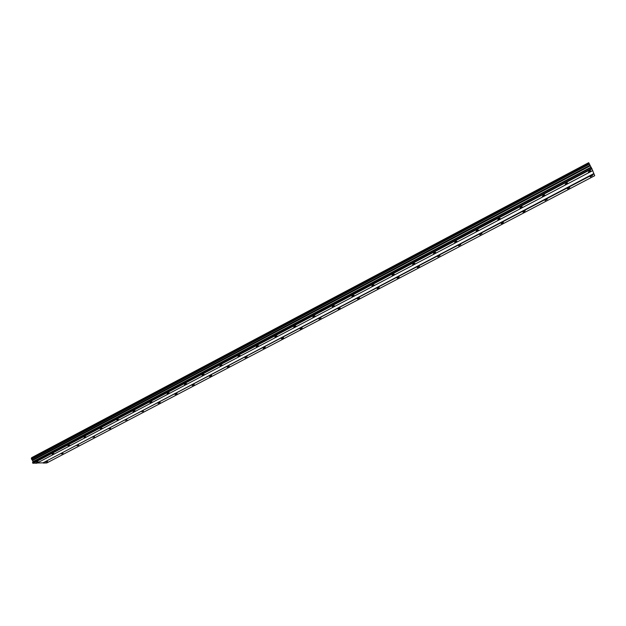 <?xml version="1.0" encoding="UTF-8"?>
<svg xmlns="http://www.w3.org/2000/svg" width="626" height="626" viewBox="0 0 626 626"><rect width="100%" height="100%" fill="white"/><g stroke="black" fill="none" stroke-linecap="round" stroke-linejoin="round"><path stroke-width="0.94" d="M45.87 462.027L47.599 461.573L45.87 462.027M591.265 175.789L590.255 176.892L592.564 175.382L591.265 175.789M568.463 187.761L567.485 188.825L568.791 188.418L569.77 187.346L568.463 187.761M545.997 199.545L545.066 200.578L547.32 199.138L545.997 199.545M523.868 211.165L522.976 212.159L524.314 211.752L525.206 210.751L523.868 211.165M502.068 222.606L501.215 223.568L502.568 223.153L503.421 222.191L502.068 222.606M480.596 233.874L479.774 234.813L481.957 233.459L480.596 233.874M459.429 244.977L458.647 245.885L460.806 244.57L459.429 244.977M438.576 255.924L437.824 256.801L439.968 255.51L438.576 255.924M418.019 266.715L417.299 267.56L418.708 267.145L419.428 266.3L418.019 266.715M397.76 277.349L397.072 278.163L398.488 277.748L399.185 276.927L397.76 277.349M377.791 287.827L377.126 288.617L378.566 288.203L379.231 287.412L377.791 287.827M358.103 298.164L357.462 298.931L358.917 298.508L359.551 297.741L358.103 298.164M338.689 308.352L338.071 309.087L339.542 308.673L340.153 307.929L338.689 308.352M319.542 318.399L318.955 319.111L321.028 317.977L319.542 318.399M300.668 328.306L300.097 328.994L301.599 328.572L302.162 327.883L300.668 328.306M282.044 338.079L281.497 338.744L283.015 338.322L283.562 337.649L282.044 338.079M263.679 347.72L263.155 348.361L264.681 347.939L265.213 347.289L263.679 347.72M245.564 357.227L245.056 357.853L247.113 356.797L245.564 357.227M227.692 366.601L227.199 367.212L228.764 366.781L229.257 366.171L227.692 366.601M210.054 375.858L209.585 376.445L211.165 376.015L211.635 375.428L210.054 375.858M192.659 384.99L192.198 385.553L194.256 384.56L192.659 384.99M175.483 394.004L175.045 394.552L177.095 393.566L175.483 394.004M158.542 402.894L158.112 403.426L160.17 402.455L158.542 402.894M141.82 411.673L143.456 411.235L141.82 411.673M125.31 420.336L126.968 419.897L125.31 420.336M109.01 428.888L110.685 428.442L109.01 428.888M92.922 437.331L94.612 436.885L92.922 437.331M77.037 445.673L78.743 445.219L77.037 445.673M61.356 453.905L63.069 453.451L61.356 453.905M36.496 462.285L38.264 461.824L36.496 462.285M589.363 171.078L588.338 172.205L589.653 171.79L590.678 170.655L589.363 171.078M566.178 183.293L565.192 184.388L566.522 183.974L567.5 182.87L566.178 183.293M543.337 195.32L542.406 196.376L543.744 195.961L544.683 194.897L543.337 195.32M520.855 207.159L519.956 208.184L522.209 206.744L520.855 207.159M498.703 218.826L497.85 219.82L500.072 218.411L498.703 218.826M476.887 230.321L476.073 231.276L477.45 230.861L478.272 229.899L476.887 230.321M455.399 241.636L454.617 242.567L456.8 241.221L455.399 241.636M434.225 252.794L433.474 253.686L434.89 253.264L435.641 252.372L434.225 252.794M413.363 263.781L412.644 264.649L414.076 264.227L414.795 263.358L413.363 263.781M392.807 274.611L392.111 275.448L393.558 275.025L394.255 274.188L392.807 274.611M372.548 285.284L371.883 286.09L374.004 284.861L372.548 285.284M352.571 295.801L351.937 296.583L354.05 295.378L352.571 295.801M332.883 306.169L332.273 306.928L334.386 305.746L332.883 306.169M313.477 316.396L312.89 317.124L314.401 316.701L314.988 315.966L313.477 316.396M294.345 326.475L293.774 327.179L295.308 326.749L295.871 326.044L294.345 326.475M275.479 336.412L274.931 337.093L277.021 335.982L275.479 336.412M256.871 346.209L256.347 346.874L258.428 345.779L256.871 346.209M238.514 355.881L238.013 356.515L239.586 356.084L240.094 355.443L238.514 355.881M220.415 365.412L219.929 366.03L222.011 364.974L220.415 365.412M202.566 374.817L202.088 375.412L203.7 374.974L204.17 374.379L202.566 374.817M184.952 384.09L184.49 384.669L186.118 384.231L186.579 383.652L184.952 384.09M167.572 393.245L167.134 393.801L169.216 392.807L167.572 393.245M150.42 402.275L149.997 402.815L152.087 401.837L150.42 402.275M133.502 411.188L133.088 411.712L134.762 411.266L135.177 410.742L133.502 411.188M116.804 419.991L118.494 419.537L116.804 419.991M100.324 428.669L102.03 428.215L100.324 428.669M84.056 437.238L85.778 436.784L84.056 437.238M67.999 445.696L69.736 445.235L67.999 445.696M52.146 454.046L53.899 453.584L52.146 454.046M592.681 170.632L593.831 173.59L43.022 462.833L37.169 462.997M32.536 462.309L33.115 461.589L31.323 458.506L589.027 163.261L592.712 170.616L36.691 463.248L32.802 463.123L32.536 462.309L591.32 167.502M31.582 457.762L588.683 162.69L31.597 457.7L31.527 458.396M43.249 463.06L46.786 462.958L594.7 175.71L594.004 173.934L43.022 462.833M588.683 162.69L589.011 163.261M589.457 164.043L31.519 459.226M31.3 458.568L589.058 163.3M33.037 463.357L591.993 168.77M591.813 168.425L32.802 463.123M33.115 461.589L591.061 167.142M32.724 460.407L590.341 165.804M32.317 460.008L590.044 165.217M31.558 459.265L589.489 164.106"/></g></svg>
